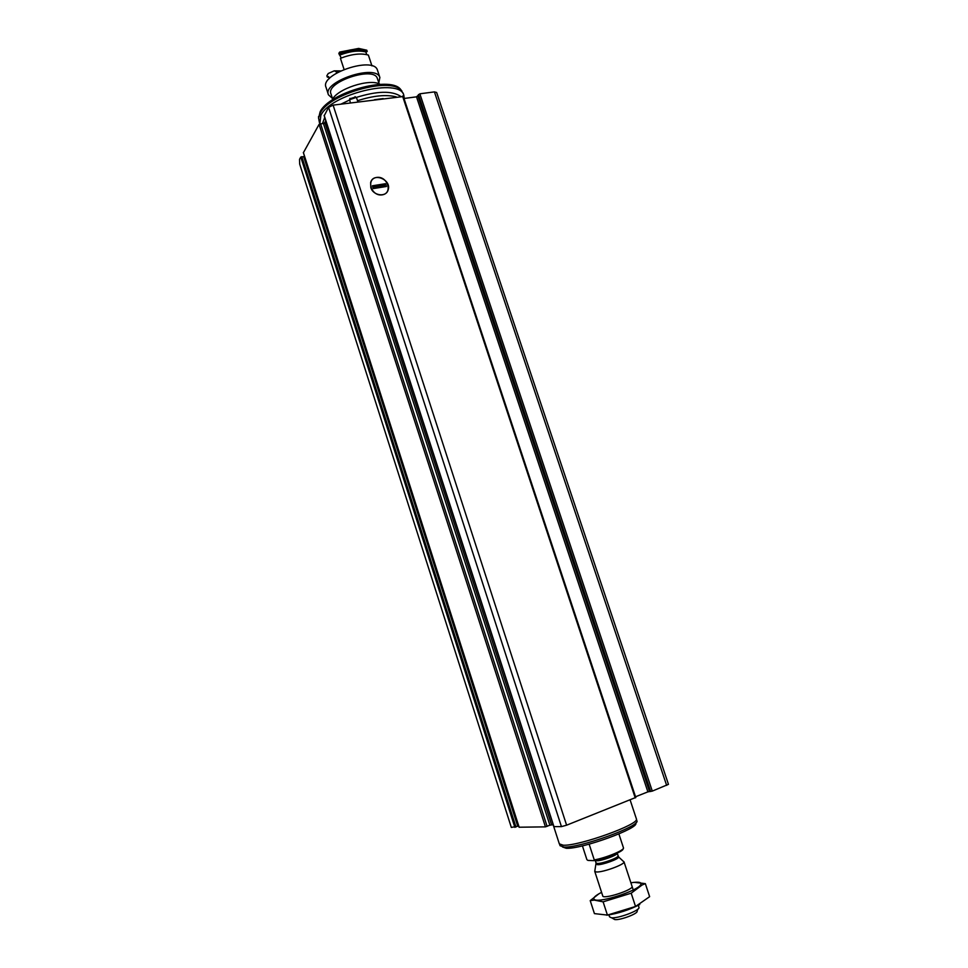 <?xml version="1.0" encoding="UTF-8"?>
<svg xmlns="http://www.w3.org/2000/svg" width="968" height="968" viewBox="0 0 968 968"><rect width="100%" height="100%" fill="white"/><g stroke="black" fill="none" stroke-linecap="round" stroke-linejoin="round"><path stroke-width="1.45" d="M304.593 156.465L300.782 157.07L299.536 159.321L299.681 164.076L511.322 827.422L299.681 164.076M303.674 156.61L517.747 826.249L511.322 827.422M325.95 121.169L324.958 122.912L319.065 124.4L303.432 152.654M403.124 96.558L333.101 105.125L328.588 107.388L324.268 115.652M436.653 92.492L434.414 91.9L419.846 93.799L416.506 96.836L403.995 98.482M376.6 177.447C387.478 175.644 393.214 193.14 382.275 194.846C371.337 196.71 365.601 179.056 376.6 177.447M635.553 797.547L566.607 825.196L561.44 826.611L553.938 826.611M668.465 784.334L652.287 791.11L647.882 791.86L635.54 796.761M323.469 123.577L549.885 825.196L545.444 826.866L519.15 827.216M553.212 824.675L549.885 825.196M517.747 826.249L518.666 825.898M374.386 99.728L383.159 98.591M319.851 123.88L320.844 115.386C330.572 94.041 399.844 77.416 403.789 95.166L404.273 98.446M319.476 122.827L318.581 117.963L320.154 113.268C328.854 93.993 389.995 76.678 401.103 90.206L403.341 93.811M318.557 118.35L320.093 111.901C328.721 92.759 389.293 75.613 400.329 89.044L401.901 91.052M355.51 97.018L349.847 98.809M356.635 98.046L356.067 97.502L349.642 99.656L350.368 102.874M582.409 845.863L586.898 859.657L587.987 860.431L593.65 860.637C604.189 859.197 624.021 851.247 622.993 848.9M623.452 847.811L618.891 833.944L623.465 847.871C624.663 850.146 605.75 857.963 594.267 859.911L589.137 844.156M593.65 860.637L594.267 859.911M611.57 917.749L614.728 919.552C620.149 920.507 638.928 913.32 637.053 911.033L638.033 908.988M608.92 914.917L609.538 916.817L611.28 917.725C617.765 918.85 640.477 910.319 638.965 907.343L638.904 907.185M594.909 870.643L594.763 871.406L596.385 871.962C602.507 872.591 624.59 864.593 624.021 861.968L623.271 861.278M562.481 846.964L566.268 848.283C581.623 849.323 640.598 827.797 635.613 823.078M559.637 844.411L560.061 845.705L564.005 847.06C579.687 848.101 640.392 826.188 636.908 820.852L636.823 820.61M553.127 824.675L559.322 843.866L563.267 845.209C578.985 846.201 639.896 824.24 636.412 818.94L636.327 818.698M630.894 882.78C639.013 881.545 642.244 882.284 640.55 884.982C636.775 891.08 600.487 902.769 594.775 899.732C592.283 898.473 594.546 896.005 601.576 892.351M631.995 886.18C634.899 889.519 601.503 900.288 602.701 895.618M598.914 893.791L590.214 900.615L594.279 900.107L603.112 901.837L631.184 893.198L642.074 885.018L645.341 883.639L634.246 882.332M590.214 900.615L594.425 913.61L607.42 915.087L603.112 901.837M645.341 883.639L649.637 896.67L635.528 906.471L607.42 915.087M631.184 893.198L635.528 906.471M639.763 904.535C629.224 909.932 618.225 913.49 606.767 915.208M370.792 187.514C373.091 195.826 386.184 197.593 388.132 189.909C391.798 179.818 373.358 171.941 370.659 182.492L370.792 187.514M386.426 186.485L385.518 183.702L372.414 185.783L373.321 188.578L386.426 186.485M372.861 187.151L384.369 185.311L385.518 183.702M384.828 186.739L384.369 185.311M371.942 65.872L368.385 55.079C360.919 52.974 351.602 54.051 340.434 58.31L344.039 69.345M366.727 54.607L365.856 51.982L367.211 51.498L366.787 50.203L358.668 48.424L339.695 52.054L338.824 53.385L341.256 57.983M365.856 51.982C358.934 50.154 350.392 51.135 340.252 54.898M367.211 51.498C359.733 49.368 350.416 50.433 339.26 54.692M366.787 50.203L360.12 49.102C353.429 48.969 346.326 50.396 338.824 53.385M380.206 84.373C370.26 77.912 336.307 89.032 332.097 100.115M377.484 78.807L377.339 78.396C373.926 65.763 325.091 82.232 331.008 94.005L332.665 99.087M377.568 70.519L379.867 77.5L378.803 82.825M379.867 77.5C376.092 63.489 321.872 81.76 328.454 94.816L332.447 98.433M377.411 70.047C373.575 55.866 319.404 74.137 326.047 87.362L328.321 94.392M329.277 78.638L328.612 76.581L327.281 77.053L328.89 77.464M327.281 77.053L326.869 75.77L328.237 73.507L334.166 70.846L340.518 70.906M336.634 72.987L336.186 71.608L338.812 71.777M336.186 71.608L334.166 70.846M300.782 157.07L514.867 827.362M333.101 105.125L566.607 825.196M402.543 96.062L635.226 797.898M419.846 93.799L652.287 791.11M434.414 91.9L666.649 785.399M303.359 152.46L519.163 827.289M319.065 124.4L545.444 826.866M324.147 115.313L553.974 826.732M328.588 107.388L561.44 826.611M418.442 94.562L650.665 791.534M417.898 96.086L649.492 791.437M416.506 96.836L647.882 791.86M324.958 122.912L551.566 824.712M320.553 123.722L547.114 826.382M301.786 156.647L515.968 827.035M324.365 123.359L325.805 120.746M357.519 100.733C373.382 95.614 386.292 94.32 396.239 96.885M322.453 123.638L324.74 117.43M341.075 104.084L349.509 100.019M356.079 97.502C377.024 90.968 391.871 90.568 400.595 96.316M596.191 863.855L597.413 864.69C602.132 865.114 619.06 858.991 618.673 857.019L618.334 856.571M624.021 861.968L618.673 857.019L617.136 853.219C618.092 854.974 601.152 861.169 596.433 860.782L595.211 860.37L596.046 862.96L597.304 863.444C602.035 863.855 618.976 857.648 618.007 855.869L617.983 855.797M436.629 92.432L668.465 784.358M403.245 96.231L635.807 797.571M324.123 115.519L553.865 826.696M303.347 152.581L519.102 827.277M324.292 123.384L324.994 122.065L324.728 123.142M403.789 95.166L403.099 93.085M318.532 116.571L318.581 117.963M400.329 89.044L401.103 90.206M356.611 97.986L357.894 101.882M349.944 98.361L349.642 99.656M355.075 96.643L356.067 97.502M638.965 907.343L638.287 905.286M633.241 889.943L624.009 861.835M602.749 895.945L594.751 871.381L596.07 863.02M636.908 820.852L636.399 819.339M636.412 818.94L630.12 799.931M640.55 884.982L642.074 885.018M358.668 48.424L360.12 49.102M377.339 78.396L379.154 83.865M337.578 71.741L336.114 71.039"/></g></svg>
